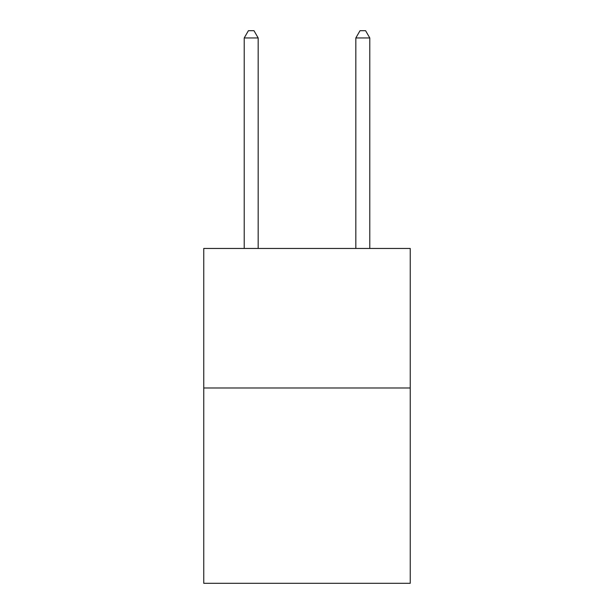 <?xml version="1.0" encoding="UTF-8"?>
<svg xmlns="http://www.w3.org/2000/svg" width="614" height="614" viewBox="0 0 614 614"><rect width="100%" height="100%" fill="white"/><g stroke="black" fill="none" stroke-linecap="round" stroke-linejoin="round"><path stroke-width="0.92" d="M410.244 387.979L410.244 583.3L203.756 583.3L203.756 248.455L410.244 248.455L410.244 387.979L203.756 387.979M258.172 248.455L258.172 37.953L244.218 37.953L244.218 248.455M244.218 37.953L248.401 30.7L253.981 30.7L258.172 37.953M369.781 248.455L369.781 37.953L355.828 37.953L355.828 248.455M355.828 37.953L360.019 30.7L365.599 30.7L369.781 37.953"/></g></svg>
